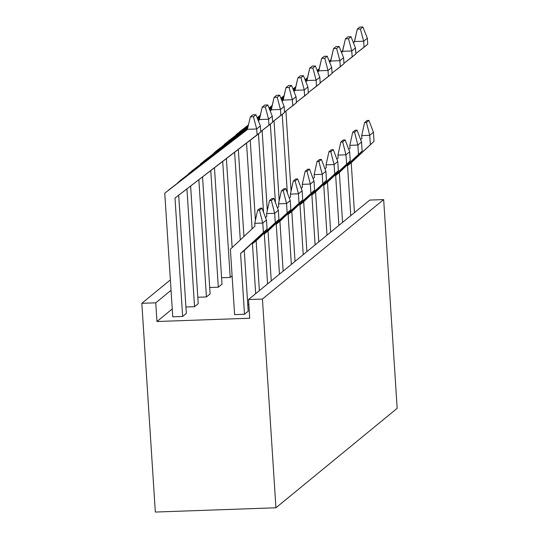 <?xml version="1.0" encoding="UTF-8"?>
<svg xmlns="http://www.w3.org/2000/svg" width="539" height="539" viewBox="0 0 539 539"><rect width="100%" height="100%" fill="white"/><g stroke="black" fill="none" stroke-linecap="round" stroke-linejoin="round"><path stroke-width="0.81" d="M155.751 302.817L171.045 290.272L155.751 302.817L141.831 303.309L155.751 302.817L156.957 321.513L155.751 302.817M170.378 279.896L141.831 303.309L155.333 512.05L275.934 507.785L262.432 299.051L383.667 199.585L369.754 200.077L248.519 299.543L262.432 299.051L248.519 299.543L249.725 318.232L156.957 321.513L172.258 308.962L156.957 321.513L249.725 318.232L248.519 299.543L369.754 200.077L383.667 199.585L397.169 408.326L275.934 507.785L155.333 512.05L141.831 303.309L170.378 279.896M383.667 199.585L397.169 408.326L275.934 507.785L262.432 299.051L383.667 199.585M221.583 277.753L230.2 277.45L232.1 275.887L230.2 277.45L221.583 277.753M209.698 287.503L218.315 287.199L222.001 284.174L218.315 287.199L209.698 287.503M197.813 297.252L206.43 296.949L210.116 293.923L206.43 296.949L197.813 297.252M247.772 304.818L248.856 304.778L247.772 304.818M185.928 307.008L194.545 306.698L198.224 303.679L194.545 306.698L185.928 307.008M234.606 314.614L244.504 314.264L248.189 311.246L244.504 314.264L234.606 314.614L230.382 249.234L254.927 226.198L254.738 223.348L254.927 226.198L230.382 249.234L234.606 314.614M172.763 316.804L182.654 316.454L186.339 313.428L182.654 316.454L172.763 316.804L164.766 193.191L247.421 129.299L164.766 193.191L172.763 316.804M364.593 122.528L366.446 122.461L368.945 120.413L367.086 120.48L364.593 122.528L361.709 135.585L361.898 138.435L361.709 135.585L364.593 122.528L366.446 122.461L369.747 135.302L361.709 135.585L369.747 135.302L373.433 132.284L374.019 141.339L347.547 165.756L374.019 141.339L373.433 132.284L368.945 120.413L373.433 132.284L369.747 135.302L370.333 144.358L369.747 135.302L366.446 122.461L368.945 120.413L367.086 120.48L364.593 122.528M351.226 162.731L347.547 165.756L350.774 215.654L347.547 165.756L374.019 141.339L351.226 162.731L354.453 212.629L351.226 162.731M360.638 139.621L361.898 138.435L360.638 139.621M352.708 132.277L354.561 132.217L357.054 130.168L355.201 130.229L352.708 132.277L349.824 145.341L350.006 148.191L349.824 145.341L352.708 132.277L354.561 132.217L357.862 145.052L349.824 145.341L357.862 145.052L361.548 142.033L362.134 151.088L335.662 175.505L362.134 151.088L361.548 142.033L357.054 130.168L361.548 142.033L357.862 145.052L358.448 154.114L357.862 145.052L354.561 132.217L357.054 130.168L355.201 130.229L352.708 132.277M339.341 172.48L335.662 175.505L338.883 225.403L335.662 175.505L362.134 151.088L339.341 172.48L342.568 222.378L339.341 172.48M348.753 149.37L350.006 148.191L348.753 149.37M340.823 142.033L342.676 141.966L345.169 139.918L343.316 139.985L340.823 142.033L337.94 155.091L338.121 157.94L337.94 155.091L340.823 142.033L342.676 141.966L345.977 154.808L337.94 155.091L345.977 154.808L349.663 151.782L350.249 160.838L323.771 185.254L350.249 160.838L349.663 151.782L345.169 139.918L349.663 151.782L345.977 154.808L346.564 163.863L345.977 154.808L342.676 141.966L345.169 139.918L343.316 139.985L340.823 142.033M327.456 182.236L323.771 185.254L326.998 235.152L323.771 185.254L350.249 160.838L327.456 182.236L330.683 232.127L327.456 182.236M336.862 159.12L338.121 157.94L336.862 159.12M328.931 151.782L330.791 151.715L333.284 149.667L331.431 149.734L328.931 151.782L326.055 164.84L326.236 167.69L326.055 164.84L328.931 151.782L330.791 151.715L334.092 164.557L326.055 164.84L334.092 164.557L337.778 161.532L338.364 170.593L311.886 195.003L338.364 170.593L337.778 161.532L333.284 149.667L337.778 161.532L334.092 164.557L334.679 173.612L334.092 164.557L330.791 151.715L333.284 149.667L331.431 149.734L328.931 151.782M315.571 191.985L311.886 195.003L315.113 244.901L311.886 195.003L338.364 170.593L315.571 191.985L318.798 241.883L315.571 191.985M324.977 168.875L326.236 167.69L324.977 168.875M317.047 161.532L318.906 161.464L321.399 159.423L319.546 159.483L317.047 161.532L314.17 174.589L314.352 177.439L314.17 174.589L317.047 161.532L318.906 161.464L322.207 174.306L314.17 174.589L322.207 174.306L325.893 171.287L326.479 180.343L300.001 204.759L326.479 180.343L325.893 171.287L321.399 159.423L325.893 171.287L322.207 174.306L322.794 183.368L322.207 174.306L318.906 161.464L321.399 159.423L319.546 159.483L317.047 161.532M303.686 201.734L300.001 204.759L303.228 254.657L300.001 204.759L326.479 180.343L303.686 201.734L306.913 251.632L303.686 201.734M313.092 178.625L314.352 177.439L313.092 178.625M305.162 171.281L307.021 171.22L309.514 169.172L307.661 169.239L305.162 171.281L302.285 184.345L302.467 187.195L302.285 184.345L305.162 171.281L307.021 171.22L310.323 184.062L302.285 184.345L310.323 184.062L314.008 181.037L314.594 190.092L288.116 214.509L314.594 190.092L314.008 181.037L309.514 169.172L314.008 181.037L310.323 184.062L310.909 193.117L310.323 184.062L307.021 171.22L309.514 169.172L307.661 169.239L305.162 171.281M291.801 211.483L288.116 214.509L291.343 264.406L288.116 214.509L314.594 190.092L291.801 211.483L295.028 261.381L291.801 211.483M301.207 188.374L302.467 187.195L301.207 188.374M293.277 181.037L295.136 180.969L297.629 178.921L295.776 178.988L293.277 181.037L290.4 194.094L290.582 196.944L290.4 194.094L293.277 181.037L295.136 180.969L298.438 193.811L290.4 194.094L298.438 193.811L302.123 190.786L302.709 199.841L276.231 224.258L302.709 199.841L302.123 190.786L297.629 178.921L302.123 190.786L298.438 193.811L299.024 202.866L298.438 193.811L295.136 180.969L297.629 178.921L295.776 178.988L293.277 181.037M279.916 221.239L276.231 224.258L279.458 274.156L276.231 224.258L302.709 199.841L279.916 221.239L283.143 271.137L279.916 221.239M289.322 198.123L290.582 196.944L289.322 198.123M281.392 190.786L283.244 190.718L285.744 188.67L283.891 188.738L281.392 190.786L278.508 203.843L278.697 206.693L278.508 203.843L281.392 190.786L283.244 190.718L286.553 203.56L278.508 203.843L286.553 203.56L290.238 200.535L290.824 209.597L264.346 234.014L290.824 209.597L290.238 200.535L285.744 188.67L290.238 200.535L286.553 203.56L287.139 212.615L286.553 203.56L283.244 190.718L285.744 188.67L283.891 188.738L281.392 190.786M268.031 230.988L264.346 234.014L267.573 283.912L264.346 234.014L290.824 209.597L268.031 230.988L271.258 280.886L268.031 230.988M277.437 207.879L278.697 206.693L277.437 207.879M269.507 200.535L271.36 200.474L273.859 198.426L272 198.487L269.507 200.535L266.623 213.599L266.812 216.449L266.623 213.599L269.507 200.535L271.36 200.474L274.668 213.309L266.623 213.599L274.668 213.309L278.353 210.291L278.939 219.346L252.461 243.763L278.939 219.346L278.353 210.291L273.859 198.426L278.353 210.291L274.668 213.309L275.254 222.371L274.668 213.309L271.36 200.474L273.859 198.426L272 198.487L269.507 200.535M256.146 240.738L252.461 243.763L255.688 293.661L252.461 243.763L278.939 219.346L256.146 240.738L259.374 290.636L256.146 240.738M265.552 217.628L266.812 216.449L265.552 217.628M257.622 210.291L259.475 210.223L261.974 208.175L260.115 208.243L257.622 210.291L254.738 223.348L257.622 210.291L259.475 210.223L262.783 223.065L254.738 223.348L262.783 223.065L266.461 220.04L267.048 229.095L240.576 253.512L267.048 229.095L266.461 220.04L261.974 208.175L266.461 220.04L262.783 223.065L263.369 232.12L262.783 223.065L259.475 210.223L261.974 208.175L260.115 208.243L257.622 210.291M244.261 250.487L240.576 253.512L244.504 314.264L240.576 253.512L267.048 229.095L244.261 250.487L248.189 311.246L244.261 250.487M367.739 44.232L355.828 53.577L364.054 47.257L363.663 41.213L354.392 41.543L354.413 41.927L357.31 29.106L360.402 28.998L362.895 26.95L359.809 27.058L357.31 29.106L354.392 41.543L363.663 41.213L367.349 38.195L367.739 44.232L367.349 38.195L362.895 26.95L367.349 38.195L363.663 41.213L364.054 47.257L367.739 44.232M282.234 114.383L287.307 192.8L282.234 114.383M291.073 191.035L285.899 111.021L291.073 191.035M271.764 105.839L272.33 104.943L271.764 105.839M280.947 98.361L284.026 95.989L280.947 98.361M293.021 89.083L295.736 87.001L293.021 89.083M305.094 79.812L307.446 78.007L305.094 79.812M317.168 70.535L319.149 69.012L317.168 70.535M329.241 61.264L330.858 60.024L329.241 61.264M341.322 51.987L342.568 51.03L341.322 51.987M353.395 42.716L354.413 41.927L353.395 42.716M354.399 41.746L353.335 42.568L354.399 41.746M342.622 50.794L341.261 51.838L342.622 50.794M330.912 59.789L329.188 61.116L330.912 59.789M319.209 68.776L317.114 70.387L319.209 68.776M307.499 77.771L305.04 79.664L307.499 77.771M295.79 86.766L292.96 88.935L295.79 86.766M284.087 95.753L280.886 98.213L284.087 95.753M359.809 27.058L357.31 29.106L360.402 28.998L363.663 41.213L360.402 28.998L362.895 26.95L359.809 27.058M355.855 53.981L343.943 63.326L352.169 57.006L351.778 50.969L342.501 51.293L342.528 51.683L345.425 38.855L348.517 38.747L351.01 36.699L347.918 36.814L345.425 38.855L342.501 51.293L351.778 50.969L355.464 47.944L355.855 53.981L355.464 47.944L351.01 36.699L355.464 47.944L351.778 50.969L352.169 57.006L355.855 53.981M270.349 124.132L275.422 202.549L270.349 124.132M279.189 200.784L274.014 120.77L279.189 200.784M259.879 115.589L260.445 114.692L259.879 115.589M269.062 108.11L272.141 105.738L269.062 108.11M281.136 98.832L283.851 96.75L281.136 98.832M293.209 89.562L295.561 87.756L293.209 89.562M305.283 80.284L307.264 78.768L305.283 80.284M317.356 71.013L318.973 69.774L317.356 71.013M329.437 61.736L330.683 60.779L329.437 61.736M341.51 52.465L342.528 51.683L341.51 52.465M342.514 51.495L341.45 52.317L342.514 51.495M330.737 60.543L329.376 61.587L330.737 60.543M319.027 69.538L317.303 70.865L319.027 69.538M307.318 78.532L305.229 80.136L307.318 78.532M295.615 87.52L293.149 89.413L295.615 87.52M283.905 96.515L281.075 98.684L283.905 96.515M272.202 105.509L269.001 107.962L272.202 105.509M347.918 36.814L345.425 38.855L348.517 38.747L351.778 50.969L348.517 38.747L351.01 36.699L347.918 36.814M343.97 63.737L332.058 73.075L340.284 66.755L339.893 60.718L330.616 61.042L330.643 61.433L333.54 48.611L336.632 48.497L339.125 46.455L336.033 46.563L333.54 48.611L330.616 61.042L339.893 60.718L343.579 57.693L343.97 63.737L343.579 57.693L339.125 46.455L343.579 57.693L339.893 60.718L340.284 66.755L343.97 63.737M258.464 133.881L263.537 212.305L258.464 133.881M267.304 210.533L262.129 130.519L267.304 210.533M247.994 125.344L248.56 124.448L247.994 125.344M257.177 117.859L260.256 115.494L257.177 117.859M269.251 108.588L271.966 106.5L269.251 108.588M281.324 99.311L283.669 97.505L281.324 99.311M293.398 90.04L295.379 88.517L293.398 90.04M305.472 80.762L307.089 79.523L305.472 80.762M317.545 71.492L318.792 70.535L317.545 71.492M329.625 62.214L330.643 61.433L329.625 62.214M330.629 61.251L329.565 62.066L330.629 61.251M318.852 70.299L317.491 71.343L318.852 70.299M307.142 79.287L305.418 80.614L307.142 79.287M295.433 88.281L293.337 89.892L295.433 88.281M283.73 97.276L281.264 99.163L283.73 97.276M272.02 106.264L269.19 108.44L272.02 106.264M260.31 115.258L257.116 117.711L260.31 115.258M336.033 46.563L333.54 48.611L336.632 48.497L339.893 60.718L336.632 48.497L339.125 46.455L336.033 46.563M332.085 73.486L320.173 82.824L328.399 76.511L328.008 70.468L318.731 70.798L318.758 71.182L321.655 58.36L324.748 58.252L327.24 56.204L324.148 56.312L321.655 58.36L318.731 70.798L328.008 70.468L331.694 67.442L332.085 73.486L331.694 67.442L327.24 56.204L331.694 67.442L328.008 70.468L328.399 76.511L332.085 73.486M246.545 143.111L252.09 228.859L246.545 143.111M255.412 220.289L250.237 140.275L255.412 220.289M236.109 135.094L239.767 131.657L248.371 125.243L236.082 134.683L236.109 135.094M257.366 118.337L260.081 116.249L257.366 118.337M269.439 109.06L271.784 107.261L269.439 109.06M281.513 99.789L283.494 98.266L281.513 99.789M293.587 90.512L295.204 89.279L293.587 90.512M305.66 81.241L306.907 80.284L305.66 81.241M317.734 71.963L318.758 71.182L317.734 71.963M318.744 71L317.68 71.822L318.744 71M306.967 80.048L305.606 81.093L306.967 80.048M295.257 89.043L293.533 90.363L295.257 89.043M283.548 98.031L281.452 99.641L283.548 98.031M271.845 107.025L269.379 108.912L271.845 107.025M260.135 116.013L257.305 118.189L260.135 116.013M248.425 125.008L239.767 131.657L248.425 125.008M324.148 56.312L321.655 58.36L324.748 58.252L328.008 70.468L324.748 58.252L327.24 56.204L324.148 56.312M320.2 83.235L308.288 92.58L316.514 86.26L316.123 80.217L306.846 80.547L306.873 80.931L309.77 68.109L312.863 68.002L315.355 65.953L312.263 66.061L309.77 68.109L306.846 80.547L316.123 80.217L319.809 77.198L320.2 83.235L319.809 77.198L315.355 65.953L319.809 77.198L316.123 80.217L316.514 86.26L320.2 83.235M234.62 152.267L240.286 239.936L234.62 152.267M243.945 236.5L238.319 149.431L243.945 236.5M224.224 144.843L227.882 141.413L248.196 126.005L224.197 144.432L224.224 144.843M257.554 118.816L259.899 117.01L257.554 118.816M269.628 109.538L271.609 108.016L269.628 109.538M281.702 100.267L283.319 99.028L281.702 100.267M293.775 90.99L295.022 90.033L293.775 90.99M305.849 81.719L306.873 80.931L305.849 81.719M306.859 80.749L305.795 81.571L306.859 80.749M295.076 89.797L293.721 90.842L295.076 89.797M283.373 98.792L281.641 100.119L283.373 98.792M271.663 107.787L269.567 109.39L271.663 107.787M259.96 116.774L257.494 118.668L259.96 116.774M248.25 125.769L227.882 141.413L248.25 125.769M312.263 66.061L309.77 68.109L312.863 68.002L316.123 80.217L312.863 68.002L315.355 65.953L312.263 66.061M308.315 92.984L296.403 102.329L304.629 96.009L304.239 89.973L294.961 90.296L294.988 90.687L297.885 77.865L300.978 77.751L303.47 75.703L300.378 75.817L297.885 77.865L294.961 90.296L304.239 89.973L307.924 86.947L308.315 92.984L307.924 86.947L303.47 75.703L307.924 86.947L304.239 89.973L304.629 96.009L308.315 92.984M222.695 161.43L230.2 277.45L222.695 161.43M232.147 247.576L226.393 158.587L232.147 247.576M212.339 154.592L215.998 151.163L248.014 126.759L212.339 154.592M257.743 119.287L259.724 117.772L257.743 119.287M269.817 110.017L271.427 108.777L269.817 110.017M281.89 100.746L283.137 99.782L281.89 100.746M293.964 91.468L294.988 90.687L293.964 91.468M294.974 90.498L293.91 91.32L294.974 90.498M283.191 99.553L281.83 100.598L283.191 99.553M271.488 108.541L269.756 109.868L271.488 108.541M259.778 117.536L257.682 119.146L259.778 117.536M248.068 126.524L215.998 151.163L248.068 126.524M300.378 75.817L297.885 77.865L300.978 77.751L304.239 89.973L300.978 77.751L303.47 75.703L300.378 75.817M296.43 102.74L284.518 112.078L292.744 105.759L292.354 99.722L283.076 100.052L283.103 100.436L285.993 87.614L289.086 87.507L291.586 85.458L288.493 85.566L285.993 87.614L283.076 100.052L292.354 99.722L296.039 96.697L296.43 102.74L296.039 96.697L291.586 85.458L296.039 96.697L292.354 99.722L292.744 105.759L296.43 102.74M210.769 170.587L218.315 287.199L210.769 170.587M222.001 284.174L214.468 167.75L222.001 284.174M200.454 164.348L204.106 160.912L247.839 127.521L200.427 163.937L200.454 164.348M257.932 119.766L259.542 118.526L257.932 119.766M270.005 110.495L271.252 109.538L270.005 110.495M282.079 101.217L283.103 100.436L282.079 101.217M283.09 100.254L282.018 101.069L283.09 100.254M271.306 109.302L269.945 110.347L271.306 109.302M259.603 118.29L257.871 119.618L259.603 118.29M247.893 127.285L204.106 160.912L247.893 127.285M288.493 85.566L285.993 87.614L289.086 87.507L292.354 99.722L289.086 87.507L291.586 85.458L288.493 85.566M284.545 112.489L272.633 121.834L280.859 115.514L280.469 109.471L271.191 109.801L271.218 110.185L274.108 97.364L277.201 97.256L279.701 95.208L276.608 95.315L274.108 97.364L271.191 109.801L280.469 109.471L284.154 106.453L284.545 112.489L284.154 106.453L279.701 95.208L284.154 106.453L280.469 109.471L280.859 115.514L284.545 112.489M198.851 179.743L206.43 296.949L198.851 179.743M210.116 293.923L202.543 176.907L210.116 293.923M188.562 174.097L192.221 170.668L247.657 128.282L188.542 173.686L188.562 174.097M258.12 120.244L259.367 119.287L258.12 120.244M270.194 110.973L271.218 110.185L270.194 110.973M271.205 110.003L270.133 110.825L271.205 110.003M259.421 119.052L258.06 120.096L259.421 119.052M247.711 128.046L192.221 170.668L247.711 128.046M276.608 95.315L274.108 97.364L277.201 97.256L280.469 109.471L277.201 97.256L279.701 95.208L276.608 95.315M272.653 122.238L260.741 131.583L268.974 125.264L268.584 119.227L259.306 119.55L259.326 119.941L262.224 107.113L265.316 107.005L267.816 104.957L264.723 105.065L262.224 107.113L259.306 119.55L268.584 119.227L272.269 116.202L272.653 122.238L272.269 116.202L267.816 104.957L272.269 116.202L268.584 119.227L268.974 125.264L272.653 122.238M186.925 188.906L194.545 306.698L186.925 188.906M198.224 303.679L190.624 186.063L198.224 303.679M176.677 183.846L180.336 180.417L247.482 129.037L176.677 183.846M258.309 120.723L259.326 119.941L258.309 120.723M259.32 119.752L258.248 120.574L259.32 119.752M247.536 128.801L180.336 180.417L247.536 128.801M264.723 105.065L262.224 107.113L265.316 107.005L268.584 119.227L265.316 107.005L267.816 104.957L264.723 105.065M260.768 131.994L175 198.062L182.654 316.454L175 198.062L257.09 135.013L256.699 128.976L247.421 129.299L250.339 116.869L253.431 116.754L255.931 114.713L252.838 114.82L250.339 116.869L247.421 129.299L256.699 128.976L260.377 125.951L260.768 131.994L260.377 125.951L255.931 114.713L260.377 125.951L256.699 128.976L257.09 135.013L260.768 131.994M186.339 313.428L178.699 195.226L186.339 313.428M247.435 129.508L168.451 190.166L247.435 129.508M252.838 114.82L250.339 116.869L253.431 116.754L256.699 128.976L253.431 116.754L255.931 114.713L252.838 114.82"/></g></svg>
